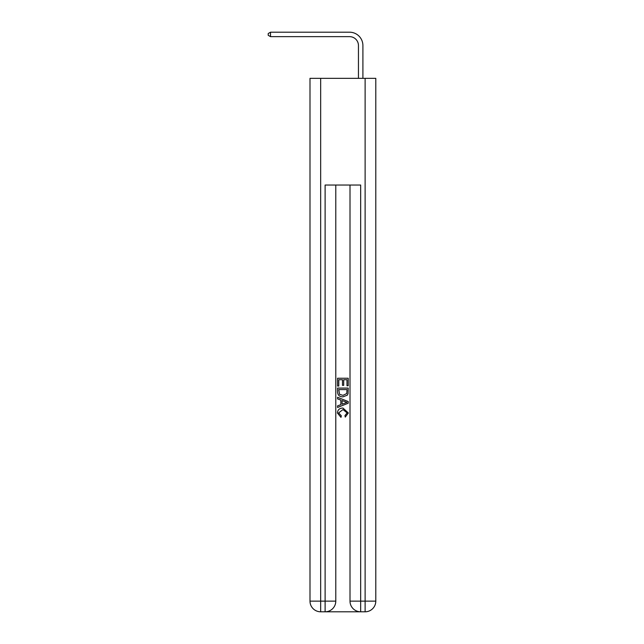 <?xml version="1.0" encoding="UTF-8"?>
<svg xmlns="http://www.w3.org/2000/svg" width="644" height="644" viewBox="0 0 644 644"><rect width="100%" height="100%" fill="white"/><g stroke="black" fill="none" stroke-linecap="round" stroke-linejoin="round"><path stroke-width="0.97" d="M358.45 78.343L358.45 45.539A8.887 8.887 143.1 0 0 349.563 36.644L270.52 36.644L268.21 35.315L268.21 33.536L270.52 32.2L349.563 32.2A13.339 13.339 -36.9 0 1 362.902 45.539L362.902 78.343M325.912 611.8L359.875 611.8M320.664 78.343L320.664 601.134L309.997 601.134L309.997 78.343L375.79 78.343L375.79 601.134L365.124 601.134L365.124 78.343M360.672 611.8L360.672 601.134L350.006 601.134A10.666 10.666 0 0 0 360.672 611.8L365.124 611.8L365.124 601.134L360.672 601.134L360.672 185.037L325.115 185.037L325.115 601.134L320.664 601.134L320.664 611.8L325.115 611.8A10.666 10.666 0 0 0 335.782 601.134L325.115 601.134L325.115 611.8M335.782 185.037L335.782 601.134M350.006 601.134L350.006 185.037M365.124 611.8A10.666 10.666 0 0 0 375.79 601.134M309.997 601.134A10.666 10.666 0 0 0 320.664 611.8M337.561 386.038L337.561 378.245L348.227 378.245L348.227 385.764L346.995 385.764L346.995 379.743L343.711 379.743L343.711 385.353L342.487 385.353L342.487 379.743L338.792 379.743L338.792 386.038L337.561 386.038M337.561 391.914L337.561 388.091L348.227 388.091L348.074 393.621L347.309 395.175L342.954 396.841C339.541 396.857 337.746 395.215 337.561 391.914M338.792 389.596L339.541 394.313L342.978 395.344L346.778 393.524L346.995 389.596L338.792 389.596M337.561 398.894L337.561 397.3L348.227 401.534L348.227 403.233L337.561 407.467L337.561 405.873L340.845 404.657L340.845 400.109L337.561 398.894M345.023 401.655L342.077 400.56L342.077 404.207L346.995 402.387L345.023 401.655M338.655 412.868L341.328 415.855L340.974 417.36L337.424 413.005C337.714 409.729 339.557 408.079 342.97 408.063L348.364 412.973L345.264 417.087L344.942 415.581L347.132 412.901L342.978 409.568L338.655 412.868M358.45 45.539A8.887 8.887 143.1 0 0 349.563 36.644A8.887 8.887 143.1 0 1 358.45 45.539A8.887 8.887 143.1 0 0 349.563 36.644A8.887 8.887 143.1 0 1 358.45 45.539A8.887 8.887 143.1 0 0 349.563 36.644A8.887 8.887 143.1 0 1 358.45 45.539A8.887 8.887 143.1 0 0 349.563 36.644A8.887 8.887 143.1 0 1 358.45 45.539A8.887 8.887 143.1 0 0 349.563 36.644A8.887 8.887 143.1 0 1 358.45 45.539A8.887 8.887 143.1 0 0 349.563 36.644A8.887 8.887 143.1 0 1 358.45 45.539A8.887 8.887 143.1 0 0 349.563 36.644A8.887 8.887 143.1 0 1 358.45 45.539A8.887 8.887 143.1 0 0 349.563 36.644A8.887 8.887 143.1 0 1 358.45 45.539A8.887 8.887 143.1 0 0 349.563 36.644A8.887 8.887 143.1 0 1 358.45 45.539A8.887 8.887 143.1 0 0 349.563 36.644A8.887 8.887 143.1 0 1 358.45 45.539A8.887 8.887 143.1 0 0 349.563 36.644A8.887 8.887 143.1 0 1 358.45 45.539A8.887 8.887 143.1 0 0 349.563 36.644A8.887 8.887 143.1 0 1 358.45 45.539A8.887 8.887 143.1 0 0 349.563 36.644A8.887 8.887 143.1 0 1 358.45 45.539A8.887 8.887 143.1 0 0 349.563 36.644A8.887 8.887 143.1 0 1 358.45 45.539A8.887 8.887 143.1 0 0 349.563 36.644A8.887 8.887 143.1 0 1 358.45 45.539A8.887 8.887 143.1 0 0 349.563 36.644A8.887 8.887 143.1 0 1 358.45 45.539A8.887 8.887 143.1 0 0 349.563 36.644A8.887 8.887 143.1 0 1 358.45 45.539A8.887 8.887 143.1 0 0 349.563 36.644A8.887 8.887 143.1 0 1 358.45 45.539A8.887 8.887 143.1 0 0 349.563 36.644A8.887 8.887 143.1 0 1 358.45 45.539A8.887 8.887 143.1 0 0 349.563 36.644A8.887 8.887 143.1 0 1 358.45 45.539A8.887 8.887 143.1 0 0 349.563 36.644A8.887 8.887 143.1 0 1 358.45 45.539A8.887 8.887 143.1 0 0 349.563 36.644A8.887 8.887 143.1 0 1 358.45 45.539A8.887 8.887 143.1 0 0 349.563 36.644A8.887 8.887 143.1 0 1 358.45 45.539A8.887 8.887 143.1 0 0 349.563 36.644A8.887 8.887 143.1 0 1 358.45 45.539A8.887 8.887 143.1 0 0 349.563 36.644A8.887 8.887 143.1 0 1 358.45 45.539A8.887 8.887 143.1 0 0 349.563 36.644A8.887 8.887 143.1 0 1 358.45 45.539A8.887 8.887 143.1 0 0 349.563 36.644A8.887 8.887 143.1 0 1 358.45 45.539A8.887 8.887 143.1 0 0 349.563 36.644A8.887 8.887 143.1 0 1 358.45 45.539A8.887 8.887 143.1 0 0 349.563 36.644A8.887 8.887 143.1 0 1 358.45 45.539A8.887 8.887 143.1 0 0 349.563 36.644A8.887 8.887 143.1 0 1 358.45 45.539A8.887 8.887 143.1 0 0 349.563 36.644A8.887 8.887 143.1 0 1 358.45 45.539M270.52 36.644L270.52 32.2L349.563 32.2"/></g></svg>
